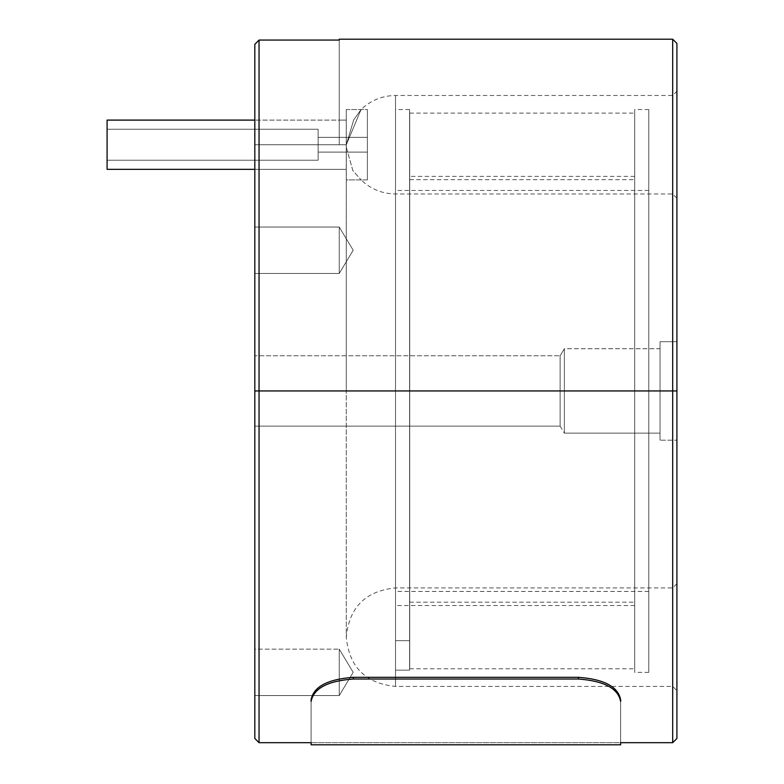 <?xml version="1.0" encoding="UTF-8"?>
<svg xmlns="http://www.w3.org/2000/svg" width="784" height="784" viewBox="0 0 784 784"><rect width="100%" height="100%" fill="white"/><g stroke="black" fill="none" stroke-linecap="round" stroke-linejoin="round"><path stroke-width="0.59" stroke-dasharray="3.92 2.94" d="M620.634 701.474C618.145 688.411 604.082 680.924 578.425 679.022L578.425 677.307C604.131 679.248 618.204 686.725 620.634 699.749C620.634 756.482 620.634 756.482 620.634 699.749L620.634 701.474C620.634 758.716 620.634 758.716 620.634 701.474L620.634 699.749C620.634 756.482 620.634 756.482 620.634 699.749C618.204 686.725 604.131 679.248 578.425 677.307L353.31 677.307L578.425 677.307L578.425 679.022L353.31 679.022L353.31 677.307C327.653 679.209 313.58 686.696 311.101 699.749C311.101 756.482 311.101 756.482 311.101 699.749C311.101 756.482 311.101 756.482 311.101 699.749L311.101 701.474C313.531 688.44 327.594 680.963 353.31 679.022L578.425 679.022C604.082 680.924 618.145 688.411 620.634 701.474L620.634 742.693L311.101 742.693L311.101 701.474L311.101 742.693L620.634 742.693M353.31 679.022C327.594 680.963 313.531 688.44 311.101 701.474L311.101 699.749C313.58 686.696 327.653 679.209 353.31 677.307L353.31 679.022M318.137 160.201L318.137 129.242L107.085 129.242L107.085 160.201L318.137 160.201L107.085 160.201L107.085 129.242L107.085 160.201L107.085 129.242L318.137 129.242L318.137 160.201M318.137 137.337L318.137 152.106L367.382 152.106L367.382 137.337L318.137 137.337L318.137 152.106L367.382 152.106L367.382 137.337L318.137 137.337L367.382 137.337L367.382 152.106L367.382 137.337L367.382 152.106L367.382 137.337L367.382 152.106L318.137 152.106L318.137 137.337L367.382 137.337L367.382 152.106L318.137 152.106L318.137 137.337M254.82 169.344L346.273 169.344L346.273 120.099L254.82 120.099L346.273 120.099L346.273 169.344L346.273 120.099L346.273 169.344L254.82 169.344L346.273 169.344M367.382 179.899L367.382 109.544L346.273 109.544L346.273 179.899L367.382 179.899L367.382 109.544L367.382 179.899L346.273 179.899L346.273 109.544L346.273 179.899L346.273 109.544L367.382 109.544L367.382 179.899M107.085 120.099L107.085 169.344L107.085 120.099M676.915 390.942L676.915 198.185L676.915 390.942L676.915 198.185L676.915 390.942L672.692 390.942L672.692 686.412L672.692 390.942L672.692 686.412L672.692 390.942L676.915 390.942L676.915 690.635L676.915 390.942L676.915 690.635L676.915 390.942L672.692 390.942L672.692 39.2L672.692 390.942L676.915 390.942L676.915 43.424L676.915 738.469L676.915 390.942L672.692 390.942L672.692 193.971L672.692 390.942L672.692 193.971L672.692 390.942L395.518 390.942L395.518 686.412L395.518 390.942L395.518 686.412L395.518 390.942L672.692 390.942L672.692 686.412L672.692 390.942L672.692 686.412L672.692 390.942L395.518 390.942L395.518 686.412L395.518 390.942L395.518 686.412L395.518 390.942L346.273 390.942L395.518 390.942L346.273 390.942L395.518 390.942L395.518 587.922L395.518 390.942L395.518 587.922L395.518 390.942L346.273 390.942L395.518 390.942L346.273 390.942L395.518 390.942L346.273 390.942L395.518 390.942L346.273 390.942L395.518 390.942L395.518 95.481L395.518 390.942L395.518 95.481L395.518 390.942L346.273 390.942L395.518 390.942L346.273 390.942L395.518 390.942L395.518 193.971L395.518 390.942L395.518 193.971L395.518 390.942L672.692 390.942L672.692 39.2L672.692 742.693L672.692 390.942L259.043 390.942L259.043 742.693L259.043 40.062L339.237 40.062L339.237 144.726L339.237 40.062L339.237 144.726L339.237 120.099L339.237 144.726L339.237 120.099L339.237 144.726L339.237 120.099L339.237 144.726L346.273 144.726L346.273 120.099L346.273 144.726L346.273 120.099L346.273 144.726L254.82 144.726L254.82 169.344L254.82 44.296L254.82 738.469L254.82 390.942L672.692 390.942L672.692 95.481L672.692 390.942L672.692 95.481L672.692 390.942L395.518 390.942L395.518 95.481L395.518 390.942L395.518 95.481L395.518 390.942L672.692 390.942L672.692 587.922L672.692 390.942L672.692 587.922L672.692 390.942L395.518 390.942L395.518 587.922L395.518 390.942L395.518 587.922L395.518 390.942L672.692 390.942L672.692 742.693L672.692 390.942L676.915 390.942L676.915 583.698L676.915 390.942L676.915 583.698L676.915 390.942L672.692 390.942L672.692 587.922L672.692 390.942L672.692 587.922L672.692 390.942L676.915 390.942L676.915 91.258L676.915 390.942L676.915 91.258L676.915 390.942L672.692 390.942L672.692 95.481L672.692 390.942L672.692 95.481L672.692 390.942L676.915 390.942L676.915 738.469L676.915 91.258L672.692 95.481L395.518 95.481C382.2 95.668 370.714 100.352 361.052 109.544L353.702 119.854L346.332 144.726L361.052 109.544L346.332 144.726L346.273 109.544L346.273 147.235L346.332 144.726L353.702 119.854L361.052 109.544L346.273 109.544M660.03 348.733L660.03 433.15L564.353 433.15L564.353 348.733L660.03 348.733L660.03 433.15L660.03 348.733L564.353 348.733L564.353 433.15L560.129 426.124L560.129 355.769L564.353 348.733L560.129 355.769L560.129 426.124L254.82 426.124L254.82 355.769L560.129 355.769L254.82 355.769L254.82 426.124L254.82 355.769L254.82 426.124L560.129 426.124L560.129 355.769L560.129 426.124L564.353 433.15L564.353 348.733L564.353 433.15L660.03 433.15L660.03 348.733M676.915 341.697L676.915 440.187L660.03 440.187L660.03 341.697L676.915 341.697L676.915 440.187L676.915 341.697L660.03 341.697L660.03 440.187L660.03 341.697L660.03 440.187L676.915 440.187L676.915 341.697M339.237 227.037L353.192 250.243L339.237 273.459L339.237 227.037L339.237 273.459L254.82 273.459L254.82 227.037L339.237 227.037L353.192 250.243L339.237 273.459L339.237 227.037L339.237 273.459L254.82 273.459L254.82 227.037L339.237 227.037L254.82 227.037L254.82 273.459L254.82 227.037L254.82 273.459L254.82 227.037L254.82 273.459L339.237 273.459L339.237 227.037L339.237 273.459L353.192 250.243L339.237 227.037L254.82 227.037L254.82 273.459L339.237 273.459L339.237 227.037L339.237 273.459L353.192 250.243L339.237 227.037M339.237 649.123L353.192 672.339L339.237 695.555L339.237 649.123L339.237 695.555L254.82 695.555L254.82 649.123L339.237 649.123L254.82 649.123L254.82 695.555L254.82 649.123L254.82 695.555L339.237 695.555L339.237 649.123L339.237 695.555L353.192 672.339L339.237 649.123M346.273 147.235L352.859 170.608L361.052 179.899L352.878 170.638L346.273 147.235L346.332 144.726L346.273 179.899L346.273 109.544L346.273 147.235L352.878 170.638L361.052 179.899L352.859 170.608L346.273 147.235L346.273 179.899L346.273 120.099L346.273 169.344L346.273 144.726L346.273 169.344L346.273 144.726L339.237 144.726L346.332 144.726L346.273 390.942L346.273 147.235M254.82 390.942L254.82 44.296L254.82 169.344L254.82 144.726L254.82 169.344L254.82 144.726L339.237 144.726L254.82 144.726L339.237 144.726L339.237 40.062L259.043 40.062L259.043 390.942L254.82 390.942L254.82 426.124M395.518 390.942L395.518 109.544L395.518 390.942L395.518 109.544L395.518 390.942L409.591 390.942L409.591 109.544L409.591 390.942L409.591 109.544L409.591 390.942L395.518 390.942L395.518 670.134L409.591 670.134L409.591 390.942L395.518 390.942L395.518 591.44L395.518 390.942L395.518 591.44L395.518 390.942L648.77 390.942L648.77 109.544L648.77 390.942L648.77 109.544L648.77 390.942L634.707 390.942L634.707 176.38L634.707 390.942L634.707 176.38L634.707 390.942L409.591 390.942L409.591 176.38L409.591 390.942L409.591 176.38L409.591 390.942L634.707 390.942L634.707 109.544L634.707 390.942L634.707 109.544L634.707 390.942L648.77 390.942L648.77 591.44L648.77 390.942L648.77 591.44L648.77 390.942L395.518 390.942L395.518 109.544L395.518 670.134L395.518 190.453L395.518 591.44L395.518 390.942L648.77 390.942L648.77 190.453L648.77 390.942L648.77 190.453L648.77 390.942L395.518 390.942L395.518 190.453L395.518 390.942L395.518 190.453L395.518 390.942L648.77 390.942L648.77 109.544L648.77 672.339L648.77 190.453L648.77 672.339L648.77 390.942L648.77 672.339L648.77 390.942L634.707 390.942L634.707 672.339L634.707 109.544L634.707 672.339L634.707 176.38L634.707 605.513L634.707 390.942L634.707 605.513L634.707 390.942L634.707 605.513L634.707 390.942L409.591 390.942L409.591 605.513L409.591 109.544L409.591 670.134L409.591 176.38L409.591 670.134L409.591 390.942L409.591 670.134L395.518 670.134L395.518 390.942M254.82 649.123L254.82 695.555M672.692 390.942L672.692 193.971L672.692 390.942M395.518 670.134L409.591 670.134L409.591 640.685L395.518 640.685L395.518 670.134L395.518 640.685L409.591 640.685L409.591 605.513L409.591 640.685L395.518 640.685L395.518 605.513L395.518 640.685L395.518 605.513L395.518 640.685L409.591 640.685L409.591 670.134L395.518 670.134M409.709 390.942L409.709 113.102L409.709 390.942L409.709 113.102L409.709 390.942L634.707 390.942L634.707 113.102L634.707 390.942L634.707 113.102L634.707 390.942L409.709 390.942L409.709 602.2L409.709 390.942L409.709 602.2L409.709 390.942L634.707 390.942L634.707 602.2L634.707 390.942L634.707 602.2L634.707 390.942L409.709 390.942L409.709 113.102L409.709 668.781L409.709 179.693L409.709 602.2L409.709 179.693L409.709 390.942L409.709 179.693L409.709 390.942L634.707 390.942L409.709 390.942L409.709 668.781L409.709 390.942L409.709 668.781L409.709 390.942L634.707 390.942L634.707 113.102L634.707 668.781L634.707 179.693L634.707 602.2L634.707 390.942L409.709 390.942M634.707 390.942L634.707 668.781L634.707 390.942M676.915 583.698L672.692 587.922L395.518 587.922C365.609 590.842 349.194 607.257 346.273 637.167L346.273 390.942L346.273 637.167C349.194 667.076 365.609 683.491 395.518 686.412L672.692 686.412L676.915 690.635M346.273 120.099L339.237 120.099M676.915 198.185L672.692 193.971L395.518 193.971C382.2 193.785 370.714 189.091 361.052 179.899L346.273 179.899M409.591 109.544L395.518 109.544M634.707 176.38L409.591 176.38M648.77 109.544L634.707 109.544M648.77 591.44L395.518 591.44M648.77 190.453L395.518 190.453M648.77 672.339L634.707 672.339M634.707 605.513L395.518 605.513M409.709 113.102L634.707 113.102M409.709 602.2L634.707 602.2M409.709 179.693L634.707 179.693M409.709 668.781L634.707 668.781"/><path stroke-width="1.18" d="M311.101 699.749C311.101 756.482 311.101 756.482 311.101 699.749C313.531 686.725 327.594 679.248 353.31 677.307L578.425 677.307C604.082 679.209 618.145 686.696 620.634 699.749C620.634 756.482 620.634 756.482 620.634 699.749L620.634 701.474C620.634 758.716 620.634 758.716 620.634 701.474C618.204 688.44 604.131 680.963 578.425 679.022L578.425 677.307L353.31 677.307L353.31 679.022L578.425 679.022L353.31 679.022C327.653 680.924 313.58 688.411 311.101 701.474C311.101 758.716 311.101 758.716 311.101 701.474C311.101 758.716 311.101 758.716 311.101 701.474L311.101 699.749L311.101 701.474C313.58 688.411 327.653 680.924 353.31 679.022L353.31 677.307C327.594 679.248 313.531 686.725 311.101 699.749M676.915 738.469L672.692 742.693L620.634 742.693L620.634 744.8L311.101 744.8L311.101 742.693L259.043 742.693L254.82 738.469M620.634 699.749C618.145 686.696 604.082 679.209 578.425 677.307L578.425 679.022C604.131 680.963 618.204 688.44 620.634 701.474L620.634 699.749M107.085 120.099L107.085 169.344L254.82 169.344L107.085 169.344L107.085 120.099L254.82 120.099L107.085 120.099M676.915 390.942L676.915 738.469L676.915 390.942L672.692 390.942L672.692 742.693L672.692 390.942L672.692 742.693L672.692 390.942L259.043 390.942L259.043 742.693L259.043 390.942L254.82 390.942L254.82 738.469L254.82 390.942L259.043 390.942L259.043 40.062L254.82 44.296L254.82 738.469L254.82 44.296L259.043 40.062L259.043 742.693L259.043 390.942L672.692 390.942L672.692 39.2L672.692 390.942L676.915 390.942L676.915 43.424L676.915 390.942M339.237 40.062L259.043 40.062L339.237 40.062M254.82 426.124L254.82 649.123M259.043 40.062L254.82 44.296L259.043 40.062M672.692 390.942L672.692 39.2L672.692 390.942M339.237 39.2L672.692 39.2L676.915 43.424"/></g></svg>

